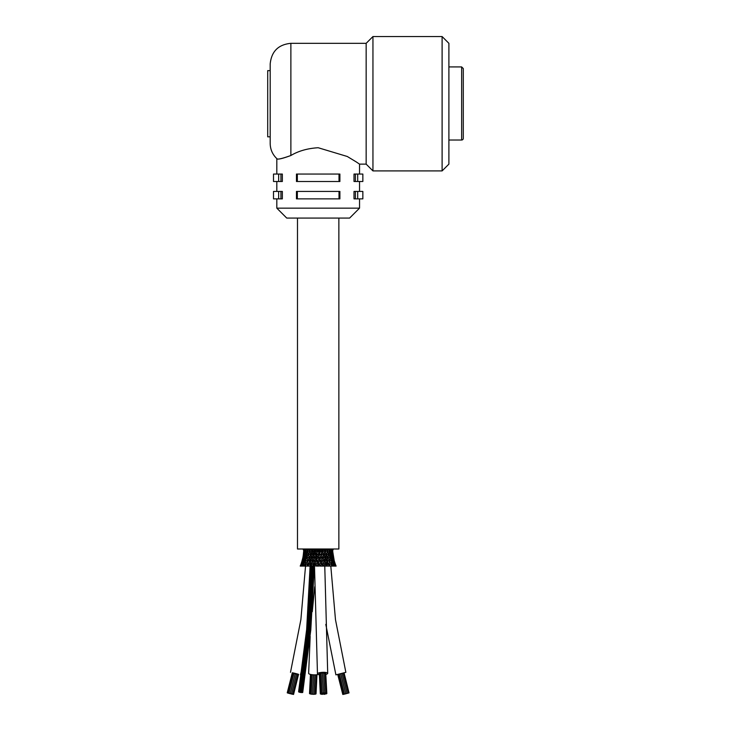 <?xml version="1.0" encoding="UTF-8"?>
<svg xmlns="http://www.w3.org/2000/svg" width="731" height="731" viewBox="0 0 731 731"><rect width="100%" height="100%" fill="white"/><g stroke="black" fill="none" stroke-linecap="round" stroke-linejoin="round"><path stroke-width="1.1" d="M322.453 693.628L325.487 693.427L323.212 694.121L324.08 693.71L322.453 693.628M290.189 693.6L292.299 694.121L290.17 693.628M372.947 36.55L372.947 170.908L442.109 170.908L442.109 36.55L372.947 36.55L366.158 43.33L366.158 164.128L372.947 170.908M366.158 43.33L290.874 43.33L290.874 155.511C281.682 158.782 276.994 159.806 276.821 158.609C277.433 159.778 282.111 158.746 290.874 155.511C298.495 150.97 307.596 148.375 318.177 147.735L347.289 156.489L356.244 161.916L359.542 164.128L359.542 174.051M359.542 198.869L359.542 208.143L276.811 208.143L276.811 198.869M355.403 181.498L354.005 181.498L354.005 174.051L355.403 174.051L355.403 181.498L357.697 181.498L357.697 174.051L355.403 174.051M280.942 181.498L282.349 181.498L282.349 174.051L273.504 174.051L273.504 181.498L280.942 181.498L280.942 174.051M355.403 198.869L354.005 198.869L354.005 191.431L355.403 191.431L355.403 198.869L357.697 198.869L357.697 191.431L355.403 191.431M280.942 198.869L282.349 198.869L282.349 191.431L273.504 191.431L273.504 198.869L280.942 198.869L280.942 191.431M357.697 191.431L362.85 191.431L362.85 198.869L357.697 198.869M296.685 181.498L297.343 181.498L297.343 174.051L296.457 174.051L296.457 181.498M339.668 174.051L297.343 174.051M339.01 174.051L339.01 181.498L339.897 181.498L339.897 174.051M296.685 198.869L297.343 198.869L297.343 191.431L296.457 191.431L296.457 198.869M339.668 191.431L297.343 191.431M339.01 191.431L339.01 198.869L339.897 198.869L339.897 191.431M357.697 174.051L362.85 174.051L362.85 181.498L357.697 181.498M339.01 198.869L297.343 198.869M339.01 181.498L297.343 181.498M276.811 208.143L286.735 218.066L349.619 218.066L359.542 208.143M297.49 218.066L297.49 548.999L338.864 548.999L338.864 218.066M303.283 548.999L303.283 549.831L333.071 549.831L333.071 548.999M310.218 549.831L308.665 554.39L310.017 554.39L310.492 556.081M312.85 549.831L312.731 551.192L312.219 551.192L311.589 549.566M315.71 549.831L315.655 551.192L314.97 551.192L314.357 549.721M318.67 549.831L318.679 551.192L317.83 551.192L317.217 549.794L316.624 551.192L315.655 551.192L315.152 554.39L315.746 555.807L315.518 557.543L314.833 557.543L312.731 551.192L313.855 551.192L314.485 549.721M321.613 549.831L321.695 551.192L320.662 551.192L320.059 549.785M324.409 549.831L324.546 551.192L323.358 551.192L322.746 549.685M326.931 549.831L327.123 551.192L325.788 551.192L325.176 549.538M329.069 549.831L329.306 551.192L328.036 551.192M330.732 549.831L331.006 551.192L329.544 551.192M331.847 549.831L332.148 551.192L331.006 551.192L331.901 554.39L329.078 554.39M332.578 549.831L332.669 551.192L332.148 551.192L332.751 554.39L331.901 554.39L332.148 551.192M303.685 551.055L304.516 551.192L304.297 549.538M303.95 549.538L303.785 551.192L303.758 549.831M304.809 549.831L304.516 551.192L305.85 551.192L305.412 549.538M306.115 549.831L305.85 551.192L307.258 551.192M308.034 549.538L307.724 551.192L309.149 551.192L309.697 549.538M310.364 552.992L310.054 551.192L311.342 551.192L311.954 549.575M311.47 556.127L311.223 554.39L312.21 551.192M312.987 555.907L312.439 554.39L310.785 554.39L309.615 557.543L310.903 557.543L311.708 555.935M315.134 554.39L314.092 554.39L314.97 551.192M312.439 554.39L312.886 552.901M313.498 554.39L312.439 557.543L311.342 555.935M316.624 551.192L317.144 554.39L316.377 554.39L315.755 553.001M313.581 557.543L314.156 559.105L313.745 560.778L313.142 560.778L312.439 557.543L313.581 557.543L314.202 556.072M311.927 557.543L310.62 560.778L311.845 560.778L312.749 559.124M314.074 559.041L314.833 557.543M319.465 551.192L318.679 551.192L318.661 553.029L319.292 554.39L320.927 554.39M320.087 549.785L319.484 551.192L320.132 556.117L320.854 557.543L322.481 557.543M314.796 560.778L315.463 562.495L315.189 564.231L314.504 564.231L313.745 560.778L314.787 560.778L315.628 559.224L315.518 557.543L316.477 557.543L317.144 554.39L318.031 554.39L318.661 553.029M318.031 554.39L318.707 557.543L317.857 557.543L317.181 556.136M316.486 557.543L317.053 560.778L316.285 560.778L315.6 559.242M311.845 560.778L312.375 562.596L313.142 560.778M312.21 562.505L311.726 564.231L312.85 564.231L313.901 562.404M315.417 562.495L316.285 560.778M322.316 551.192L323.239 554.39L322.124 554.39L321.466 552.974L321.695 551.192L322.316 551.192L322.938 549.675M322.124 554.39L321.549 555.834L320.946 554.39L321.567 552.974M321.594 555.779L321.814 559.197L321.101 560.778M319.511 557.543L320.416 560.778L319.474 560.778L318.689 559.242L318.707 557.543L319.511 557.543L320.169 556.117M317.939 560.778L318.78 564.231L317.921 564.231L317.071 562.468L317.053 560.778L317.939 560.778L318.698 559.242M316.157 564.231L315.189 564.231L315.189 565.913L316.916 566.086L316.157 564.231L317.08 562.468M314.494 564.204L313.498 566.086L315.244 565.913M325.743 556.127L326.017 554.39L325.012 551.192L324.299 552.992M326.328 554.39L324.756 554.39L324.061 552.846M323.065 556.127L323.696 554.39M324.381 552.846L323.787 554.39L324.884 557.543L323.696 557.543L322.928 556.035M323.696 557.543L323.148 559.142L322.508 557.543L323.12 556.035M323.257 559.041L323.678 560.778L322.563 560.778L321.768 559.242M320.416 560.778L321.128 560.778L322.344 564.231L321.311 564.231L320.352 562.459L320.416 560.778M322.563 560.778L322.033 562.505M320.352 562.459L319.548 564.231M318.771 565.94L320.48 566.086L319.575 564.231L318.78 564.231L318.679 566.086M317.921 564.231L317.053 566.086L318.707 566.086M326.784 552.992L327.442 551.192L328.457 554.39L327.059 554.39L326.693 553.513M327.963 549.538L327.36 551.192M326.976 552.645L326.41 554.39L327.598 557.543L326.264 557.543L325.45 555.88M322.883 564.231L324.016 566.086L322.353 566.086L322.344 564.231L322.965 564.231L325.268 557.543M325.916 555.88L325.35 557.543L326.702 560.778L325.432 560.778L324.5 559.078M325.523 566.086L327.305 566.086L326.19 564.231L324.537 564.231L324.043 566.086L325.779 565.767L325.268 562.642L324.135 560.778M321.311 564.231L320.617 566.086L322.27 566.086M329.517 552.581L330.586 554.39L331.006 551.192M329.306 551.192L328.886 552.992M328.1 556.127L328.539 554.39M329.206 552.38L328.712 554.39L329.9 557.543L328.63 557.543M326.19 564.231L327.744 557.543M328.393 555.651L327.917 557.543L329.352 560.778L327.945 560.778L326.949 558.886M327.305 566.086L328.831 566.086L328.895 565.584L327.004 560.778M328.831 566.086L330.238 566.086L329.096 564.231L327.442 564.231L326.254 562.221M330.513 552.992L330.96 552.06M330.668 555.779L331.691 557.543L330.229 557.543M330.586 554.39L331.783 557.543L331.271 559.242M330.019 556.127L330.449 554.39M329.9 557.543L329.425 560.778M330.503 559.041L331.508 560.778L330.138 560.778M329.014 564.231L329.352 560.778L331.362 564.231L330.101 564.231M331.362 564.231L331.536 566.086L330.156 566.086M331.609 552.992L332.139 551.704M331.965 554.39L332.888 557.543L331.783 557.543L331.901 554.39M331.417 556.127L331.92 555.048M331.965 559.041L333.089 560.778L331.508 560.778L331.691 557.543M331.783 557.543L333.153 560.778L332.696 562.459M332.249 562.505L333.382 564.231L331.92 564.231M331.655 560.778L333.473 564.231L333.062 565.904M331.508 560.778L331.572 563.765M331.536 566.086L332.504 566.086M332.961 554.326L332.888 557.543L334.012 560.778L333.153 560.778L332.888 557.543M334.231 560.723L332.669 551.192M332.98 554.445L333.446 557.543L332.925 557.543M333.491 562.505L334.725 564.231L333.473 564.231L333.089 560.778M333.153 560.778L335.2 566.086L336.132 566.086L335.355 564.231L334.761 564.231L334.012 560.778L335.355 564.231L334.268 560.841M331.563 564.231L332.687 566.086L333.683 566.086L333.382 564.231M333.683 566.086L335.2 566.086M336.004 566.086L335.355 564.231M304.096 562.459L303.721 560.778L306.801 560.778M304.663 562.505L303.575 564.231L305.786 564.231L305.147 558.457M303.392 554.326L303.785 551.192L303.392 554.326M303.676 551.32L303.694 549.831M302.936 557.424L306.6 557.543M304.471 551.192L303.813 554.39L304.736 554.39M303.785 554.39L303.018 557.543L303.676 551.192M302.89 557.662L303.383 554.39M303.201 562.505L301.949 564.231L303.018 557.543L302.104 560.778L303.721 560.778L303.813 554.39M301.044 564.104L303.575 564.231L303.721 560.778L304.809 559.041M307.395 552.581L306.335 554.39L307.815 554.39M306.326 552.992L305.85 551.192M308.126 552.992L307.724 551.192M308.994 556.127L308.363 554.39L306.938 557.543L308.592 557.543L309.003 556.657M306.919 556.127L306.508 554.39M300.962 564.35L300.222 566.086L311.753 566.086L309.615 557.543L307.833 560.778L307.166 557.543M305.503 560.778L306.938 557.543L306.545 555.469M306.179 555.779L305.192 557.543L305.595 559.242L304.864 555.158L304.873 554.39L306.335 554.39L305.914 552.17M305.668 566.086L305.786 564.231L307.541 560.778M305.046 565.072L304.982 564.231M303.575 564.231L303.877 565.904L303.383 565.145L303.319 566.086M305.339 556.127L304.864 555.158M305.074 557.543L303.721 560.778M303.639 560.778L301.583 566.086M310.182 560.778L308.546 564.231L307.788 562.084L307.833 560.778L309.195 560.778L310.172 558.959M310.182 566.086L309.834 564.231L308.546 564.231L308.528 566.086M305.786 564.231L307.212 564.231L307.952 562.98M305.722 551.192L304.873 554.39M305.046 552.992L304.516 551.192M304.535 551.832L304.79 554.39L303.794 557.543M303.74 557.543L302.57 560.778M302.543 560.778L301.126 564.231L302.908 557.543M300.532 566.086L301.126 564.231L300.286 566.086M311.927 565.821L313.425 566.086L312.859 564.231M301.729 692.093L300.962 692.019L301.729 692.093M300.286 692.093L299.527 692.019L300.286 692.093M301.044 692.303L300.286 692.239L301.044 692.303M300.496 691.617L299.728 691.544L300.496 691.617M302.25 692.559L301.483 692.495L302.25 692.559M302.643 692.431L301.885 692.367L302.643 692.431M302.131 691.965L301.364 691.891L302.131 691.965M299.372 691.745L298.604 691.672L299.372 691.745M300.651 692.431L299.893 692.367L300.651 692.431M299.884 692.211L299.125 692.147L299.884 692.211M299.765 691.617L299.006 691.544L299.765 691.617M299.408 691.965L298.65 691.891L299.408 691.965M301.355 691.745L300.596 691.672L301.355 691.745M302.597 692.211L301.839 692.147L302.597 692.211M301.519 692.559L300.761 692.495L301.519 692.559M301.008 692.093L300.249 692.019L301.008 692.093M300.24 691.873L299.482 691.8L300.24 691.873M300.962 691.873L300.203 691.8L300.962 691.873M301.766 692.303L301.008 692.239L301.766 692.303M292.263 672.977L298.595 674.585M298.54 674.384L293.56 694.45M290.262 693.463L291.541 693.792L290.262 693.463L295.342 673.434L296.622 673.763L297.809 674.092L292.738 694.121L291.45 693.792L292.738 694.121M287.237 692.805L292.318 672.776L294.008 673.123L295.297 673.434L290.216 693.454L288.937 693.134L290.216 693.454M297.809 674.119L298.55 674.338L293.469 694.359L292.19 694.039L293.469 694.359M290.435 693.746L289.257 693.463L290.435 693.746M288.507 693.171L287.329 692.887L288.507 693.171M289.01 693.171L287.831 692.887L289.01 693.171M292.866 694.322L291.687 694.039L292.866 694.322M289.129 693.381L288.06 693.134L289.129 693.381M291.011 693.874L291.861 694.121L291.011 693.874M325.798 624.393L335.904 674.859L345.854 672.337L335.474 619.632L330.805 566.086M345.918 693.746L349.025 692.887L343.99 673.013M343.488 694.322L344.484 694.103M337.759 674.585L342.793 694.45L343.378 694.331M349.016 692.842L344.091 672.977M339.44 674.201L344.493 694.121L345.772 693.792L340.728 673.891M310.182 636.39L308.637 673.342A5.126 1.261 2.8 0 0 314.714 674.877A5.126 1.261 2.8 0 0 318.177 674.448M312.201 674.722L311.242 694.167L312.548 694.194M313.928 694.258L315.152 694.194M310.465 674.411L309.515 693.591L310.118 693.783M313.562 674.85L312.603 694.258L313.928 694.322L314.887 674.877M311.068 674.549L310.108 693.92L311.242 694.094M315.171 694.112L315.938 693.993L316.879 674.74M319.383 674.731A5.126 1.261 -2.8 0 1 317.464 673.854A5.126 1.261 -2.8 0 1 322.526 672.337A5.126 1.261 -2.8 0 1 327.707 673.342A5.126 1.261 -2.8 0 1 325.889 674.411M320.315 693.655L321.64 693.591L320.315 693.655L319.328 673.635L319.931 673.443M322.042 693.089L321.064 673.023L322.371 672.995L323.358 693.015L322.042 693.089L323.358 693.015M324.975 673.114L325.743 673.233L326.73 693.262L325.405 693.326L326.73 693.262M323.404 692.997L322.417 672.968L323.742 672.904L324.728 692.933L323.404 692.997L324.728 692.933M320.909 693.326L322.234 693.262L320.909 693.326L319.922 673.297L321.055 673.132M323.742 672.968L324.975 672.995L325.962 693.015L324.637 693.089L325.962 693.015M325.761 673.489L326.83 693.591L325.514 693.655L326.83 693.591M324.811 694.322L323.787 694.231L324.811 694.322M322.216 694.322L321.192 694.231L322.216 694.322M323.212 694.121L322.426 694.322L323.212 694.121M325.076 693.874L326.245 693.92L325.076 693.874M321.704 693.874L320.416 693.993L321.704 693.874M270.187 136.825L267.71 136.825L267.71 70.633L270.187 70.633L270.187 64.017L270.187 143.44C270.287 149.416 272.499 154.469 276.811 158.609L276.811 174.051M442.109 170.908L448.898 164.128L448.898 43.33L442.109 36.55M461.636 140.023A1.681 1.654 87.5 0 0 463.29 138.342L463.29 68.568L461.636 66.914L461.636 140.023L448.898 140.023M463.29 86.359L463.29 78.08M463.29 112.501L463.29 104.222M463.29 128.693L463.29 126.527M278.657 191.431L278.657 198.869M278.657 174.051L278.657 181.498L278.657 174.051M366.158 164.128L359.542 164.128M276.811 181.498L276.811 191.431M359.542 181.498L359.542 191.431M309.131 549.538L309.688 551.192M327.643 550.544L327.689 551.841M330.704 549.538L330.887 550.297M331.911 549.538L332.093 550.671M310.209 552.718L310.785 554.39M311.342 551.192L311.881 552.782M310.721 552.718L310.017 554.39M314.44 552.636L313.873 551.192M317.208 552.572L317.83 551.192M315.691 555.807L316.377 554.39M320.077 552.581L320.662 551.192M318.67 555.779L319.292 554.39M317.144 559.041L317.857 557.543M325.624 549.538L325.012 551.192M322.791 552.682L323.358 551.192M320.215 559.051L320.854 557.543M318.725 562.468L319.474 560.778M325.258 552.846L325.788 551.192M324.235 555.962L324.756 554.39M324.537 564.231L323.458 562.367M328.877 554.774L328.804 554.016M330.229 553.376L329.498 551.192L329.909 549.538M328.32 558.338L328.1 556.803M326.611 556.154L327.059 554.39M325.816 559.306L326.264 557.543M324.948 562.642L325.432 560.778M331.371 549.538L331.106 551.192M331.17 559.809L330.092 557.543L330.43 555.377M329.973 561.463L329.69 560.174M329.873 566.086L329.252 563.117M327.442 564.231L327.177 566.086M327.643 562.843L327.945 560.778M332.303 549.538L332.176 551.192M332.97 554.39L332.66 549.831M331.819 564.231L331.883 564.761M334.533 566.086L333.473 564.231M333.446 557.543L334.25 560.778M335.693 566.086L334.761 564.231M308.107 554.984L308.208 553.815M306.755 553.276L307.486 551.192L307.047 549.538M308.592 557.543L308.765 558.493M307.047 561.673L307.395 559.983M306.865 557.196L306.755 557.917M305.101 564.231L305.512 563.5M303.968 563.299L305.33 560.778M303.447 564.231L302.369 566.086M305.457 556.62L306.335 554.39M301.949 564.231L300.971 566.086M309.569 562.769L309.195 560.778M308.18 564.231L307.038 566.086M309.834 564.231L310.995 562.276M305.558 564.231L304.416 566.086M307.322 566.086L307.212 564.231M306.17 549.538L305.997 550.187M304.781 549.538L304.599 550.544M300.998 564.231L302.104 560.778M309.25 557.543L308.738 555.734M309.368 551.996L309.149 551.192M308.363 554.39L307.842 552.472M311.397 559.242L310.903 557.543M311.205 564.231L310.108 566.086L306.645 629.546L298.604 691.672M312.183 560.156L312.164 561.874M312.091 566.086L308.592 629.546L300.56 691.69M311.388 556.583L311.369 558.612M311.26 566.086L307.76 629.482L299.728 691.544M314.467 550.004L314.467 552.316M314.44 556.629L314.421 558.347M314.348 563.848L314.339 564.533M314.312 566.086L310.794 629.967L302.707 692.504M313.882 556.949L313.873 558.329M313.818 562.559L313.763 565.584M313.754 566.086L310.246 629.72L302.195 692.029M310.291 553.751L310.282 555.332M310.191 563.647L310.145 565.904M310.675 554.071L310.675 554.637M310.584 562.98L310.538 565.365M310.529 566.086L307.029 629.482L299.006 691.544M313.115 553.458L313.106 555.185M313.005 563.985L312.996 564.661M312.969 566.086L309.46 629.61L301.419 691.809M312.228 560.083L312.201 562.002M312.128 566.086L308.628 629.546L300.596 691.672M314.412 549.858L314.403 552.444M314.376 556.492L314.357 558.475M314.293 563.702L314.275 564.652M314.248 566.086L310.73 629.848L302.661 692.284M290.499 672.337L300.88 619.632L305.54 566.086M300.45 674.859L302.351 667.074M312.274 611.737L314.714 586.746M292.903 672.867L287.831 692.887M296.622 673.763L291.541 693.792M294.008 673.105L288.937 693.134M340.774 673.881L345.818 693.792M342.053 673.543L347.097 693.463M338.343 674.457L343.387 694.359M343.241 673.224L348.294 693.134M316.971 674.731L316.039 693.655M313.517 674.85L312.566 694.231M316.121 674.832L315.162 694.231M317.464 673.854L314.504 566.086M314.467 558.265L314.458 556.684M327.707 673.342L324.765 566.086M324.738 561.71L324.728 559.498M290.874 43.33C278.31 44.554 271.42 51.453 270.187 64.017M448.898 66.914L461.636 66.914M320.681 673.799L320.617 672.529M324.5 673.397L324.445 672.337"/></g></svg>
